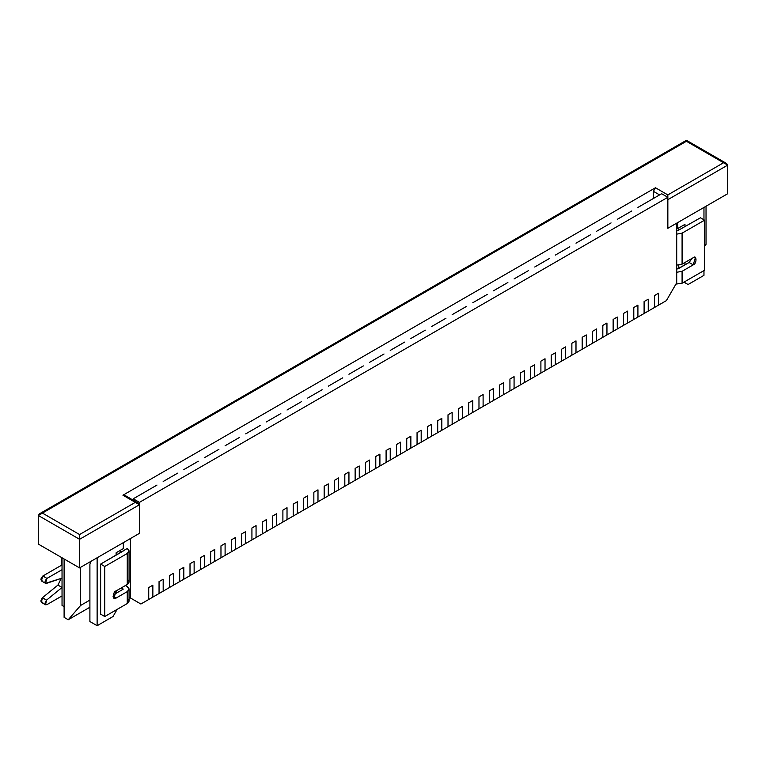 <?xml version="1.0" encoding="UTF-8"?>
<svg xmlns="http://www.w3.org/2000/svg" width="766" height="766" viewBox="0 0 766 766"><rect width="100%" height="100%" fill="white"/><g stroke="black" fill="none" stroke-linecap="round" stroke-linejoin="round"><path stroke-width="1.15" d="M152.855 597.107L148.728 599.491L152.855 597.107L152.855 585.186L148.728 587.57L148.728 599.491L148.728 587.57L152.855 585.186L152.855 597.107L163.177 591.141L159.05 593.526L159.05 581.614L159.05 593.526L159.05 581.614L163.177 579.23L159.05 581.614L163.177 579.23L163.177 591.141L163.177 579.23L163.177 591.141L169.372 587.57L173.499 585.186L169.372 587.57L169.372 575.649L169.372 587.57L169.372 575.649L173.499 573.265L169.372 575.649L173.499 573.265L173.499 585.186L173.499 573.265L173.499 585.186L183.821 579.23L179.684 581.614L179.684 569.693L179.684 581.614L179.684 569.693L183.821 567.309L179.684 569.693L183.821 567.309L183.821 579.23L183.821 567.309L183.821 579.23L194.133 573.265L190.006 575.649L190.006 563.738L190.006 575.649L190.006 563.738L194.133 561.354L190.006 563.738L194.133 561.354L194.133 573.265L194.133 561.354L194.133 573.265L200.328 569.693L204.455 567.309L200.328 569.693L200.328 557.782L200.328 569.693L200.328 557.782L204.455 555.398L200.328 557.782L204.455 555.398L204.455 567.309L204.455 555.398L204.455 567.309L210.65 563.738L214.777 561.354L210.65 563.738L210.65 551.817L210.65 563.738L210.65 551.817L214.777 549.433L210.65 551.817L214.777 549.433L214.777 561.354L214.777 549.433L214.777 561.354L225.099 555.398L220.972 557.782L220.972 545.861L220.972 557.782L220.972 545.861L225.099 543.477L220.972 545.861L225.099 543.477L225.099 555.398L225.099 543.477L225.099 555.398L235.421 549.433L231.294 551.817L231.294 539.906L231.294 551.817L231.294 539.906L235.421 537.521L231.294 539.906L235.421 537.521L235.421 549.433L235.421 537.521L235.421 549.433L245.742 543.477L241.616 545.861L241.616 533.94L241.616 545.861L241.616 533.94L245.742 531.556L241.616 533.94L245.742 531.556L245.742 543.477L245.742 531.556L245.742 543.477L256.064 537.521L251.928 539.906L251.928 527.985L251.928 539.906L251.928 527.985L256.064 525.6L251.928 527.985L256.064 525.6L256.064 537.521L256.064 525.6L256.064 537.521L266.377 531.556L262.25 533.94L262.25 522.029L262.25 533.94L262.25 522.029L266.377 519.645L262.25 522.029L266.377 519.645L266.377 531.556L266.377 519.645L266.377 531.556L272.572 527.985L276.698 525.6L272.572 527.985L272.572 516.073L272.572 527.985L272.572 516.073L276.698 513.689L272.572 516.073L276.698 513.689L276.698 525.6L276.698 513.689L276.698 525.6L287.02 519.645L282.893 522.029L282.893 510.108L282.893 522.029L282.893 510.108L287.02 507.724L282.893 510.108L287.02 507.724L287.02 519.645L287.02 507.724L287.02 519.645L297.342 513.689L293.215 516.073L293.215 504.152L293.215 516.073L293.215 504.152L297.342 501.768L293.215 504.152L297.342 501.768L297.342 513.689L297.342 501.768L297.342 513.689L307.664 507.724L303.537 510.108L303.537 498.197L303.537 510.108L303.537 498.197L307.664 495.813L303.537 498.197L307.664 495.813L307.664 507.724L307.664 495.813L307.664 507.724L317.986 501.768L313.849 504.152L313.849 492.232L313.849 504.152L313.849 492.232L317.986 489.847L313.849 492.232L317.986 489.847L317.986 501.768L317.986 489.847L317.986 501.768L328.298 495.813L324.171 498.197L324.171 486.276L324.171 498.197L324.171 486.276L328.298 483.892L324.171 486.276L328.298 483.892L328.298 495.813L328.298 483.892L328.298 495.813L338.62 489.847L334.493 492.232L334.493 480.32L334.493 492.232L334.493 480.32L338.62 477.936L334.493 480.32L338.62 477.936L338.62 489.847L338.62 477.936L338.62 489.847L348.942 483.892L344.815 486.276L344.815 474.355L344.815 486.276L344.815 474.355L348.942 471.98L344.815 474.355L348.942 471.98L348.942 483.892L348.942 471.98L348.942 483.892L359.264 477.936L355.137 480.32L355.137 468.399L355.137 480.32L355.137 468.399L359.264 466.015L355.137 468.399L359.264 466.015L359.264 477.936L359.264 466.015L359.264 477.936L365.459 474.365L369.585 471.98L365.459 474.365L365.459 462.444L365.459 474.365L365.459 462.444L369.585 460.06L365.459 462.444L369.585 460.06L369.585 471.98L369.585 460.06L369.585 471.98L379.907 466.015L375.78 468.399L375.78 456.488L375.78 468.399L375.78 456.488L379.907 454.104L375.78 456.488L379.907 454.104L379.907 466.015L379.907 454.104L379.907 466.015L390.22 460.06L386.093 462.444L386.093 450.523L386.093 462.444L386.093 450.523L390.22 448.139L386.093 450.523L390.22 448.139L390.22 460.06L390.22 448.139L390.22 460.06L400.541 454.104L396.415 456.488L396.415 444.567L396.415 456.488L396.415 444.567L400.541 442.183L396.415 444.567L400.541 442.183L400.541 454.104L400.541 442.183L400.541 454.104L410.863 448.139L406.736 450.523L406.736 438.612L406.736 450.523L406.736 438.612L410.863 436.227L406.736 438.612L410.863 436.227L410.863 448.139L410.863 436.227L410.863 448.139L421.185 442.183L417.058 444.567L417.058 432.646L417.058 444.567L417.058 432.646L421.185 430.272L417.058 432.646L421.185 430.272L421.185 442.183L421.185 430.272L421.185 442.183L431.507 436.227L427.38 438.612L427.38 426.691L427.38 438.612L427.38 426.691L431.507 424.307L427.38 426.691L431.507 424.307L431.507 436.227L431.507 424.307L431.507 436.227L437.702 432.656L441.829 430.272L437.702 432.656L437.702 420.735L437.702 432.656L437.702 420.735L441.829 418.351L437.702 420.735L441.829 418.351L441.829 430.272L441.829 418.351L441.829 430.272L452.151 424.307L448.014 426.691L448.014 414.779L448.014 426.691L448.014 414.779L452.151 412.395L448.014 414.779L452.151 412.395L452.151 424.307L452.151 412.395L452.151 424.307L462.463 418.351L458.336 420.735L458.336 408.814L458.336 420.735L458.336 408.814L462.463 406.43L458.336 408.814L462.463 406.43L462.463 418.351L462.463 406.43L462.463 418.351L472.785 412.395L468.658 414.779L468.658 402.859L468.658 414.779L468.658 402.859L472.785 400.474L468.658 402.859L472.785 400.474L472.785 412.395L472.785 400.474L472.785 412.395L483.107 406.43L478.98 408.814L478.98 396.903L478.98 408.814L478.98 396.903L483.107 394.519L478.98 396.903L483.107 394.519L483.107 406.43L483.107 394.519L483.107 406.43L493.428 400.474L489.302 402.859L489.302 390.938L489.302 402.859L489.302 390.938L493.428 388.563L489.302 390.938L493.428 388.563L493.428 400.474L493.428 388.563L493.428 400.474L503.75 394.519L499.623 396.903L499.623 384.982L499.623 396.903L499.623 384.982L503.75 382.598L499.623 384.982L503.75 382.598L503.75 394.519L503.75 382.598L503.75 394.519L514.072 388.563L509.936 390.938L509.936 379.026L509.936 390.938L509.936 379.026L514.072 376.642L509.936 379.026L514.072 376.642L514.072 388.563L514.072 376.642L514.072 388.563L524.384 382.598L520.258 384.982L520.258 373.071L520.258 384.982L520.258 373.071L524.384 370.687L520.258 373.071L524.384 370.687L524.384 382.598L524.384 370.687L524.384 382.598L534.706 376.642L530.579 379.026L530.579 367.106L530.579 379.026L530.579 367.106L534.706 364.721L530.579 367.106L534.706 364.721L534.706 376.642L534.706 364.721L534.706 376.642L545.028 370.687L540.901 373.071L540.901 361.15L540.901 373.071L540.901 361.15L545.028 358.766L540.901 361.15L545.028 358.766L545.028 370.687L545.028 358.766L545.028 370.687L555.35 364.721L551.223 367.106L551.223 355.194L551.223 367.106L551.223 355.194L555.35 352.81L551.223 355.194L555.35 352.81L555.35 364.721L555.35 352.81L555.35 364.721L565.672 358.766L561.545 361.15L561.545 349.229L561.545 361.15L561.545 349.229L565.672 346.854L561.545 349.229L565.672 346.854L565.672 358.766L565.672 346.854L565.672 358.766L575.994 352.81L571.867 355.194L571.867 343.273L571.867 355.194L571.867 343.273L575.994 340.889L571.867 343.273L575.994 340.889L575.994 352.81L575.994 340.889L575.994 352.81L586.316 346.854L582.179 349.229L582.179 337.318L582.179 349.229L582.179 337.318L586.316 334.934L582.179 337.318L586.316 334.934L586.316 346.854L586.316 334.934L586.316 346.854L596.628 340.889L592.501 343.273L592.501 331.362L592.501 343.273L592.501 331.362L596.628 328.978L592.501 331.362L596.628 328.978L596.628 340.889L596.628 328.978L596.628 340.889L602.823 337.318L606.95 334.934L602.823 337.318L602.823 325.397L602.823 337.318L602.823 325.397L606.95 323.013L602.823 325.397L606.95 323.013L606.95 334.934L606.95 323.013L606.95 334.934L617.272 328.978L613.145 331.362L613.145 319.441L613.145 331.362L613.145 319.441L617.272 317.057L613.145 319.441L617.272 317.057L617.272 328.978L617.272 317.057L617.272 328.978L627.593 323.013L623.467 325.397L623.467 313.486L623.467 325.397L623.467 313.486L627.593 311.101L623.467 313.486L627.593 311.101L627.593 323.013L627.593 311.101L627.593 323.013L637.915 317.057L633.788 319.441L633.788 307.52L633.788 319.441L633.788 307.52L637.915 305.146L633.788 307.52L637.915 305.146L637.915 317.057L637.915 305.146L637.915 317.057L648.237 311.101L644.101 313.486L644.101 301.565L644.101 313.486L644.101 301.565L648.237 299.18L644.101 301.565L648.237 299.18L648.237 311.101L648.237 299.18L648.237 311.101L658.549 305.146L654.423 307.52L654.423 295.609L654.423 307.52L654.423 295.609L658.549 293.225L654.423 295.609L658.549 293.225L658.549 305.146L658.549 293.225L658.549 305.146L666.401 300.617L676.713 282.74L676.713 223.155L667.847 228.278L667.847 197.293L139.441 502.362L139.441 533.347L130.565 538.469L130.565 598.055L140.887 604.01L148.728 599.491L148.728 587.57L152.855 585.186L152.855 597.107L152.855 585.186L148.728 587.57L148.728 599.491L140.887 604.01L129.061 597.183L130.565 598.055L130.565 538.469L139.441 533.347L139.441 502.362L667.847 197.293L661.652 193.721L642.042 205.039L661.652 193.721L667.847 197.293L667.847 228.278L676.713 223.155L676.713 282.74L666.401 300.617L658.549 305.146L658.549 293.225L654.423 295.609L654.423 307.52L648.237 311.101L648.237 299.18L644.101 301.565L644.101 313.486L637.915 317.057L637.915 305.146L633.788 307.52L633.788 319.441L627.593 323.013L627.593 311.101L623.467 313.486L623.467 325.397L617.272 328.978L617.272 317.057L613.145 319.441L613.145 331.362L606.95 334.934L606.95 323.013L602.823 325.397L602.823 337.318L596.628 340.889L596.628 328.978L592.501 331.362L592.501 343.273L586.316 346.854L586.316 334.934L582.179 337.318L582.179 349.229L575.994 352.81L575.994 340.889L571.867 343.273L571.867 355.194L565.672 358.766L565.672 346.854L561.545 349.229L561.545 361.15L555.35 364.721L555.35 352.81L551.223 355.194L551.223 367.106L545.028 370.687L545.028 358.766L540.901 361.15L540.901 373.071L534.706 376.642L534.706 364.721L530.579 367.106L530.579 379.026L524.384 382.598L524.384 370.687L520.258 373.071L520.258 384.982L514.072 388.563L514.072 376.642L509.936 379.026L509.936 390.938L503.75 394.519L503.75 382.598L499.623 384.982L499.623 396.903L493.428 400.474L493.428 388.563L489.302 390.938L489.302 402.859L483.107 406.43L483.107 394.519L478.98 396.903L478.98 408.814L472.785 412.395L472.785 400.474L468.658 402.859L468.658 414.779L462.463 418.351L462.463 406.43L458.336 408.814L458.336 420.735L452.151 424.307L452.151 412.395L448.014 414.779L448.014 426.691L441.829 430.272L441.829 418.351L437.702 420.735L437.702 432.656L431.507 436.227L431.507 424.307L427.38 426.691L427.38 438.612L421.185 442.183L421.185 430.272L417.058 432.646L417.058 444.567L410.863 448.139L410.863 436.227L406.736 438.612L406.736 450.523L400.541 454.104L400.541 442.183L396.415 444.567L396.415 456.488L390.22 460.06L390.22 448.139L386.093 450.523L386.093 462.444L379.907 466.015L379.907 454.104L375.78 456.488L375.78 468.399L369.585 471.98L369.585 460.06L365.459 462.444L365.459 474.365L359.264 477.936L359.264 466.015L355.137 468.399L355.137 480.32L348.942 483.892L348.942 471.98L344.815 474.355L344.815 486.276L338.62 489.847L338.62 477.936L334.493 480.32L334.493 492.232L328.298 495.813L328.298 483.892L324.171 486.276L324.171 498.197L317.986 501.768L317.986 489.847L313.849 492.232L313.849 504.152L307.664 507.724L307.664 495.813L303.537 498.197L303.537 510.108L297.342 513.689L297.342 501.768L293.215 504.152L293.215 516.073L287.02 519.645L287.02 507.724L282.893 510.108L282.893 522.029L276.698 525.6L276.698 513.689L272.572 516.073L272.572 527.985L266.377 531.556L266.377 519.645L262.25 522.029L262.25 533.94L256.064 537.521L256.064 525.6L251.928 527.985L251.928 539.906L245.742 543.477L245.742 531.556L241.616 533.94L241.616 545.861L235.421 549.433L235.421 537.521L231.294 539.906L231.294 551.817L225.099 555.398L225.099 543.477L220.972 545.861L220.972 557.782L214.777 561.354L214.777 549.433L210.65 551.817L210.65 563.738L204.455 567.309L204.455 555.398L200.328 557.782L200.328 569.693L194.133 573.265L194.133 561.354L190.006 563.738L190.006 575.649L183.821 579.23L183.821 567.309L179.684 569.693L179.684 581.614L173.499 585.186L173.499 573.265L169.372 575.649L169.372 587.57L163.177 591.141L163.177 579.23L159.05 581.614L159.05 593.526L152.855 597.107M127.261 598.533C129.598 600.199 129.598 601.865 127.261 603.541L104.76 616.525L100.633 614.14L100.633 564.092L127.261 548.485L129.061 550.984L127.261 553.483L127.261 584.468L129.061 581.968L129.061 550.984M42.839 602.229C40.474 602.287 40.33 600.793 42.417 597.758L57.929 585.08L61.213 578.407L57.929 585.08L42.417 597.758L41.383 602.373L45.51 604.757L46.544 600.132C44.457 603.177 44.6 604.671 46.965 604.613L62.036 595.91L46.965 604.613L45.51 604.757M42.417 580.973C40.33 580.341 40.474 578.684 42.839 576.013L61.414 565.289L61.414 557.418L61.414 565.289L62.036 565.643L61.414 565.289L42.839 576.013L41.383 580.925L45.51 583.309L46.965 578.397C44.6 581.068 44.457 582.725 46.544 583.357L62.056 578.129L45.51 583.309M62.036 569.693L46.965 578.397L42.839 576.013L46.965 578.397L62.036 569.693M62.056 587.465L46.544 600.132L42.417 597.758L46.544 600.132L62.056 587.465L57.929 585.08L62.056 587.465M127.261 579.469C129.598 581.135 129.598 582.802 127.261 584.468L116.116 590.902L113.923 598.275L116.116 598.055L113.023 596.264L116.116 598.055L127.261 591.62L116.116 598.055C112.439 601.454 112.439 591.754 116.116 590.902L127.261 584.468L127.261 553.483L104.76 566.476L104.76 616.525L127.261 603.541L127.261 591.62C129.598 589.954 129.598 588.288 127.261 586.612L125.404 585.54L127.261 586.612L129.061 589.121L127.261 591.62L127.261 603.541L129.061 601.032L129.061 589.121M123.135 589.236L113.196 594.971L123.135 589.236L121.277 587.924L123.135 588.997M123.135 551.099L100.633 564.092L104.76 566.476L127.261 553.483C129.598 551.817 129.598 550.151 127.261 548.485L123.135 550.869M104.76 566.476L100.633 564.092L100.633 614.14L104.76 616.525L104.76 566.476M677.546 268.914L689.103 262.479L692.024 258.41L689.103 262.479L677.958 268.914L676.713 268.435L677.546 268.914M677.546 230.777L700.45 217.793L677.546 230.777M682.085 271.298L676.713 272.284L682.085 271.298L682.085 283.219L682.085 271.298L693.23 264.864L682.085 271.298M675.938 284.09L682.085 283.219L704.586 270.226L704.586 220.177L682.085 233.161L676.713 234.147L682.085 233.161L682.085 264.146L682.085 233.161L704.586 220.177L700.45 217.793L704.586 220.177L704.586 270.226L682.085 283.219L675.938 284.09M676.713 265.132L682.085 264.146L693.23 257.711C696.907 254.322 696.907 264.011 693.23 264.864L689.103 262.479L693.23 264.864L695.423 257.491L693.23 257.711L682.085 264.146L676.713 265.132M684.976 224.342L677.747 228.517L676.713 227.923L677.747 228.517L677.747 222.561L677.747 228.517L684.976 224.342L684.976 226.726L684.976 224.342M120.243 552.774L120.243 550.39L120.243 552.774M631.72 210.995L621.398 216.96L631.72 210.995M611.077 222.916L600.764 228.871L611.077 222.916M590.442 234.827L580.121 240.792L590.442 234.827M569.799 246.748L559.477 252.703L569.799 246.748M549.155 258.669L538.833 264.624L549.155 258.669M528.521 270.58L518.199 276.536L528.521 270.58M507.877 282.501L497.555 288.456L507.877 282.501M487.233 294.412L476.912 300.377L487.233 294.412M466.599 306.333L456.277 312.289L466.599 306.333M445.956 318.244L435.634 324.21L445.956 318.244M425.312 330.165L414.99 336.121L425.312 330.165M404.668 342.086L394.356 348.042L404.668 342.086M384.034 353.997L373.712 359.953L384.034 353.997M363.39 365.918L353.069 371.874L363.39 365.918M342.747 377.83L332.434 383.795L342.747 377.83M322.113 389.75L311.791 395.706L322.113 389.75M301.469 401.662L291.147 407.627L301.469 401.662M280.825 413.583L270.503 419.538L280.825 413.583M260.191 425.503L249.869 431.459L260.191 425.503M239.547 437.415L229.226 443.37L239.547 437.415M218.904 449.336L208.582 455.291L218.904 449.336M198.27 461.247L187.948 467.212L198.27 461.247M177.626 473.168L167.304 479.123L177.626 473.168M156.982 485.079L146.66 491.044L156.982 485.079M133.246 498.79L142.533 493.428L133.246 498.79L139.441 502.362L133.246 498.79L132.872 499.968L133.246 498.79M64.105 606.634L62.036 605.446L64.105 606.634M62.036 557.772L62.036 605.446L62.036 557.772M123.336 548.6L116.116 552.774L116.116 555.159L116.116 552.774L123.336 548.6L123.336 542.644L123.336 548.6M703.964 275.348L688.069 284.521L683.942 282.147L688.069 284.521L683.942 282.147L684.976 282.74L684.976 281.543L684.976 282.74L688.069 284.521L703.964 275.348L703.964 270.58L703.964 275.348M113.023 616.525L97.129 625.707L89.9 621.532L97.129 625.707L97.129 557.772L97.129 625.707L113.023 616.525L116.116 611.163L113.023 616.525M90.895 561.373L89.9 564.331L89.9 621.532L89.9 564.331L90.895 561.373M703.964 207.423L703.964 219.813L703.964 207.423M642.042 205.039L637.915 207.423L642.042 205.039M621.398 216.96L617.272 219.335L621.398 216.96M600.764 228.871L596.628 231.255L600.764 228.871M580.121 240.792L575.994 243.176L580.121 240.792M559.477 252.703L555.35 255.088L559.477 252.703M538.833 264.624L534.706 267.008L538.833 264.624M518.199 276.536L514.072 278.92L518.199 276.536M497.555 288.456L493.428 290.841L497.555 288.456M476.912 300.377L472.785 302.752L476.912 300.377M456.277 312.289L452.151 314.673L456.277 312.289M435.634 324.21L431.507 326.594L435.634 324.21M414.99 336.121L410.863 338.505L414.99 336.121M394.356 348.042L390.22 350.426L394.356 348.042M373.712 359.953L369.585 362.337L373.712 359.953M353.069 371.874L348.942 374.258L353.069 371.874M332.434 383.795L328.298 386.179L332.434 383.795M311.791 395.706L307.664 398.09L311.791 395.706M291.147 407.627L287.02 410.011L291.147 407.627M270.503 419.538L266.377 421.922L270.503 419.538M249.869 431.459L245.742 433.843L249.869 431.459M229.226 443.37L225.099 445.755L229.226 443.37M208.582 455.291L204.455 457.675L208.582 455.291M187.948 467.212L183.821 469.596L187.948 467.212M167.304 479.123L163.177 481.508L167.304 479.123M146.66 491.044L142.533 493.428L146.66 491.044M116.116 590.902L116.116 593.286M116.116 609.975L116.116 611.163L116.116 609.975M116.116 555.159L116.116 552.774M129.061 597.183L140.887 604.01L129.061 597.183M678.781 268.435L678.781 265.132L678.781 268.435M678.781 230.307L678.781 227.923L678.781 230.307M684.976 264.864L684.976 262.479L684.976 264.864M139.441 533.347L79.578 567.903L38.3 544.071L79.578 567.903L139.441 533.347L139.441 504.746L139.441 533.347M727.7 193.721L667.847 228.278L727.7 193.721L727.7 165.121L727.7 193.721M138.234 503.061L139.441 504.746L135.314 502.362L138.234 503.061L124.389 495.066L122.924 495.209L135.314 502.362L79.578 534.534L42.427 513.086L686.422 141.279L723.573 162.737L667.847 194.909L655.457 187.756L122.924 495.209L655.457 187.756L653.398 191.337L653.398 198.48L653.398 191.337L659.583 194.909L653.398 191.337L655.457 187.756L667.847 194.909L723.573 162.737L726.494 163.436L727.7 165.121L667.847 199.677L667.847 228.278L667.847 199.677L727.7 165.121L686.422 141.279L42.427 513.086L79.578 534.534L135.314 502.362L124.992 496.406M139.441 504.746L79.578 539.302L79.578 567.903L79.578 539.302L38.3 515.47L38.3 544.071L38.3 515.47L79.578 539.302L139.441 504.746M64.105 617.358L64.105 558.969L64.105 617.358L68.231 619.742L80.612 605.446L89.9 600.084L80.612 605.446L80.612 567.309L80.612 605.446L68.231 619.742L64.105 617.358M89.9 607.237L68.231 619.742L89.9 607.237M706.032 206.226L706.032 244.364L704.586 246.03L706.032 244.364L706.032 206.226M704.586 245.197L706.032 244.364L704.586 245.197M79.578 534.534L79.578 539.302L79.578 534.534M42.427 513.086L38.3 515.47L39.506 513.785L42.427 513.086M686.422 141.279L686.422 140.293L686.422 141.279M667.847 194.909L667.847 197.293L667.847 194.909M39.506 513.785L686.422 140.293L726.494 163.436"/></g></svg>
